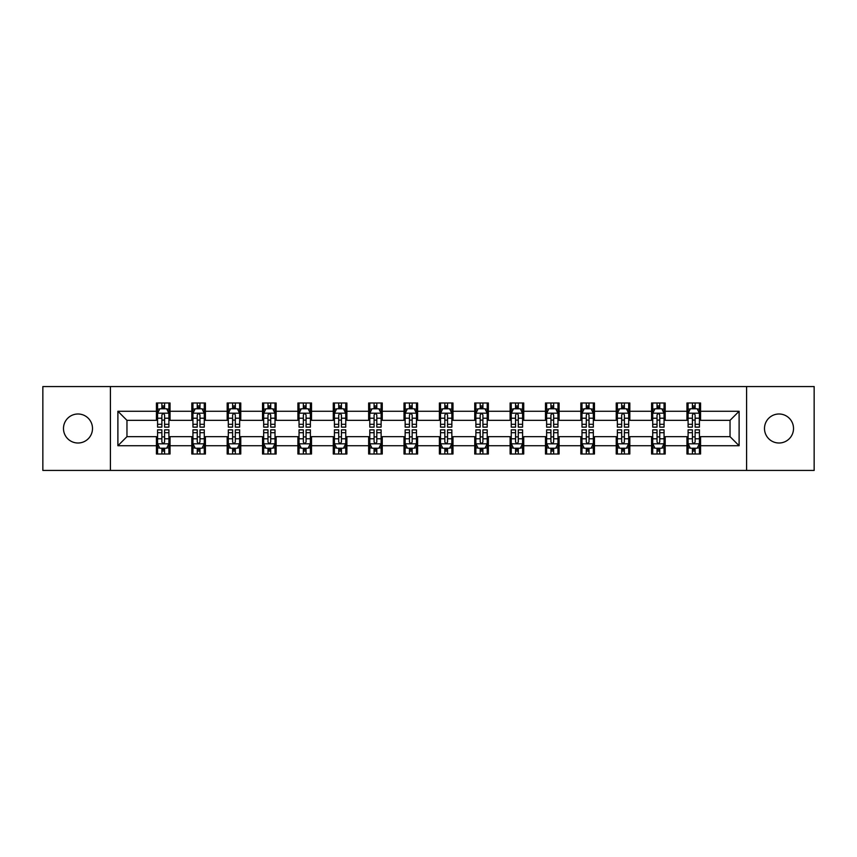 <?xml version="1.0" encoding="UTF-8"?>
<svg xmlns="http://www.w3.org/2000/svg" width="857" height="857" viewBox="0 0 857 857"><rect width="100%" height="100%" fill="white"/><g stroke="black" fill="none" stroke-linecap="round" stroke-linejoin="round"><path stroke-width="1.29" d="M779.013 413.995A14.505 14.505 0 0 0 764.498 428.5A14.505 14.505 0 0 0 779.013 443.005A14.505 14.505 0 0 0 793.518 428.5A14.505 14.505 0 0 0 779.013 413.995M77.987 413.995A14.505 14.505 0 0 0 63.482 428.5A14.505 14.505 0 0 0 77.987 443.005A14.505 14.505 0 0 0 92.502 428.5A14.505 14.505 0 0 0 77.987 413.995M746.586 470.439L814.15 470.439L814.15 386.561L746.586 386.561L746.586 470.439L110.414 470.439L110.414 386.561L42.85 386.561L42.85 470.439L110.414 470.439M746.586 386.561L110.414 386.561M700.565 411.274L700.565 402.994L686.96 402.994L686.96 411.274L665.193 411.274L665.193 402.994L651.588 402.994L651.588 411.274L629.831 411.274L629.831 402.994L616.226 402.994L616.226 411.274L594.458 411.274L594.458 402.994L580.853 402.994L580.853 411.274L559.085 411.274L559.085 402.994L545.491 402.994L545.491 411.274L523.723 411.274L523.723 402.994L510.119 402.994L510.119 411.274L488.351 411.274L488.351 402.994L474.746 402.994L474.746 411.274L452.989 411.274L452.989 402.994L439.384 402.994L439.384 411.274L417.616 411.274L417.616 402.994L404.011 402.994L404.011 411.274L382.254 411.274L382.254 402.994L368.649 402.994L368.649 411.274L346.881 411.274L346.881 402.994L333.277 402.994L333.277 411.274L311.509 411.274L311.509 402.994L297.915 402.994L297.915 411.274L276.147 411.274L276.147 402.994L262.542 402.994L262.542 411.274L240.774 411.274L240.774 402.994L227.169 402.994L227.169 411.274L205.412 411.274L205.412 402.994L191.807 402.994L191.807 411.274L170.04 411.274L170.04 402.994L156.435 402.994L156.435 411.274L117.891 411.274L117.891 445.726L126.965 436.663L156.435 436.663L156.435 454.006L170.04 454.006L170.04 436.663L191.807 436.663L191.807 454.006L205.412 454.006L205.412 436.663L227.169 436.663L227.169 454.006L240.774 454.006L240.774 436.663L262.542 436.663L262.542 454.006L276.147 454.006L276.147 436.663L297.915 436.663L297.915 454.006L311.509 454.006L311.509 436.663L333.277 436.663L333.277 454.006L346.881 454.006L346.881 436.663L368.649 436.663L368.649 454.006L382.254 454.006L382.254 436.663L404.011 436.663L404.011 454.006L417.616 454.006L417.616 436.663L439.384 436.663L439.384 454.006L452.989 454.006L452.989 436.663L474.746 436.663L474.746 454.006L488.351 454.006L488.351 436.663L510.119 436.663L510.119 454.006L523.723 454.006L523.723 436.663L545.491 436.663L545.491 454.006L559.085 454.006L559.085 436.663L580.853 436.663L580.853 454.006L594.458 454.006L594.458 436.663L616.226 436.663L616.226 454.006L629.831 454.006L629.831 436.663L651.588 436.663L651.588 454.006L665.193 454.006L665.193 436.663L686.96 436.663L686.96 454.006L700.565 454.006L700.565 436.663L730.035 436.663L730.035 420.337L700.565 420.337L700.565 411.274L739.109 411.274L739.109 445.726L700.565 445.726M686.96 445.726L665.193 445.726M651.588 445.726L629.831 445.726M616.226 445.726L594.458 445.726M580.853 445.726L559.085 445.726M545.491 445.726L523.723 445.726M510.119 445.726L488.351 445.726M474.746 445.726L452.989 445.726M439.384 445.726L417.616 445.726M404.011 445.726L382.254 445.726M368.649 445.726L346.881 445.726M333.277 445.726L311.509 445.726M297.915 445.726L276.147 445.726M262.542 445.726L240.774 445.726M227.169 445.726L205.412 445.726M191.807 445.726L170.04 445.726M156.435 445.726L117.891 445.726M686.96 411.274L686.96 420.337L665.193 420.337L665.193 411.274M651.588 411.274L651.588 420.337L629.831 420.337L629.831 411.274M616.226 411.274L616.226 420.337L594.458 420.337L594.458 411.274M580.853 411.274L580.853 420.337L559.085 420.337L559.085 411.274M545.491 411.274L545.491 420.337L523.723 420.337L523.723 411.274M510.119 411.274L510.119 420.337L488.351 420.337L488.351 411.274M474.746 411.274L474.746 420.337L452.989 420.337L452.989 411.274M439.384 411.274L439.384 420.337L417.616 420.337L417.616 411.274M404.011 411.274L404.011 420.337L382.254 420.337L382.254 411.274M368.649 411.274L368.649 420.337L346.881 420.337L346.881 411.274M333.277 411.274L333.277 420.337L311.509 420.337L311.509 411.274M297.915 411.274L297.915 420.337L276.147 420.337L276.147 411.274M262.542 411.274L262.542 420.337L240.774 420.337L240.774 411.274M227.169 411.274L227.169 420.337L205.412 420.337L205.412 411.274M191.807 411.274L191.807 420.337L170.04 420.337L170.04 411.274M156.435 411.274L156.435 420.337L126.965 420.337L117.891 411.274M126.965 420.337L126.965 436.663M739.109 445.726L730.035 436.663M730.035 420.337L739.109 411.274M156.435 408.66L157.57 408.66M161.877 408.66L164.598 408.66M168.904 408.66L170.04 408.66M156.435 420.112L157.57 420.112M161.877 420.112L164.598 420.112M168.904 420.112L170.04 420.112M156.435 436.888L157.57 436.888M161.877 436.888L164.598 436.888M168.904 436.888L170.04 436.888M156.435 448.34L157.57 448.34M161.877 448.34L164.598 448.34M168.904 448.34L170.04 448.34M191.807 436.888L192.943 436.888M197.249 436.888L199.97 436.888M204.277 436.888L205.412 436.888M191.807 448.34L192.943 448.34M197.249 448.34L199.97 448.34M204.277 448.34L205.412 448.34M191.807 408.66L192.943 408.66M197.249 408.66L199.97 408.66M204.277 408.66L205.412 408.66M191.807 420.112L192.943 420.112M197.249 420.112L199.97 420.112M204.277 420.112L205.412 420.112M227.169 436.888L228.305 436.888M232.611 436.888L235.332 436.888M239.639 436.888L240.774 436.888M227.169 448.34L228.305 448.34M232.611 448.34L235.332 448.34M239.639 448.34L240.774 448.34M227.169 408.66L228.305 408.66M232.611 408.66L235.332 408.66M239.639 408.66L240.774 408.66M227.169 420.112L228.305 420.112M232.611 420.112L235.332 420.112M239.639 420.112L240.774 420.112M262.542 436.888L263.677 436.888M267.984 436.888L270.705 436.888M275.011 436.888L276.147 436.888M262.542 448.34L263.677 448.34M267.984 448.34L270.705 448.34M275.011 448.34L276.147 448.34M262.542 408.66L263.677 408.66M267.984 408.66L270.705 408.66M275.011 408.66L276.147 408.66M262.542 420.112L263.677 420.112M267.984 420.112L270.705 420.112M275.011 420.112L276.147 420.112M297.915 436.888L299.039 436.888M303.346 436.888L306.067 436.888M310.384 436.888L311.509 436.888M297.915 448.34L299.039 448.34M303.346 448.34L306.067 448.34M310.384 448.34L311.509 448.34M297.915 408.66L299.039 408.66M303.346 408.66L306.067 408.66M310.384 408.66L311.509 408.66M297.915 420.112L299.039 420.112M303.346 420.112L306.067 420.112M310.384 420.112L311.509 420.112M333.277 436.888L334.412 436.888M338.719 436.888L341.44 436.888M345.746 436.888L346.881 436.888M333.277 448.34L334.412 448.34M338.719 448.34L341.44 448.34M345.746 448.34L346.881 448.34M333.277 408.66L334.412 408.66M338.719 408.66L341.44 408.66M345.746 408.66L346.881 408.66M333.277 420.112L334.412 420.112M338.719 420.112L341.44 420.112M345.746 420.112L346.881 420.112M368.649 436.888L369.785 436.888M374.091 436.888L376.812 436.888M381.119 436.888L382.254 436.888M368.649 448.34L369.785 448.34M374.091 448.34L376.812 448.34M381.119 448.34L382.254 448.34M368.649 408.66L369.785 408.66M374.091 408.66L376.812 408.66M381.119 408.66L382.254 408.66M368.649 420.112L369.785 420.112M374.091 420.112L376.812 420.112M381.119 420.112L382.254 420.112M404.011 436.888L405.147 436.888M409.453 436.888L412.174 436.888M416.481 436.888L417.616 436.888M404.011 448.34L405.147 448.34M409.453 448.34L412.174 448.34M416.481 448.34L417.616 448.34M404.011 408.66L405.147 408.66M409.453 408.66L412.174 408.66M416.481 408.66L417.616 408.66M404.011 420.112L405.147 420.112M409.453 420.112L412.174 420.112M416.481 420.112L417.616 420.112M439.384 436.888L440.519 436.888M444.826 436.888L447.547 436.888M451.853 436.888L452.989 436.888M439.384 448.34L440.519 448.34M444.826 448.34L447.547 448.34M451.853 448.34L452.989 448.34M439.384 408.66L440.519 408.66M444.826 408.66L447.547 408.66M451.853 408.66L452.989 408.66M439.384 420.112L440.519 420.112M444.826 420.112L447.547 420.112M451.853 420.112L452.989 420.112M474.746 436.888L475.881 436.888M480.188 436.888L482.909 436.888M487.215 436.888L488.351 436.888M474.746 448.34L475.881 448.34M480.188 448.34L482.909 448.34M487.215 448.34L488.351 448.34M474.746 408.66L475.881 408.66M480.188 408.66L482.909 408.66M487.215 408.66L488.351 408.66M474.746 420.112L475.881 420.112M480.188 420.112L482.909 420.112M487.215 420.112L488.351 420.112M510.119 436.888L511.254 436.888M515.56 436.888L518.281 436.888M522.588 436.888L523.723 436.888M510.119 448.34L511.254 448.34M515.56 448.34L518.281 448.34M522.588 448.34L523.723 448.34M510.119 408.66L511.254 408.66M515.56 408.66L518.281 408.66M522.588 408.66L523.723 408.66M510.119 420.112L511.254 420.112M515.56 420.112L518.281 420.112M522.588 420.112L523.723 420.112M545.491 436.888L546.616 436.888M550.933 436.888L553.654 436.888M557.961 436.888L559.085 436.888M545.491 448.34L546.616 448.34M550.933 448.34L553.654 448.34M557.961 448.34L559.085 448.34M545.491 408.66L546.616 408.66M550.933 408.66L553.654 408.66M557.961 408.66L559.085 408.66M545.491 420.112L546.616 420.112M550.933 420.112L553.654 420.112M557.961 420.112L559.085 420.112M580.853 436.888L581.989 436.888M586.295 436.888L589.016 436.888M593.323 436.888L594.458 436.888M580.853 448.34L581.989 448.34M586.295 448.34L589.016 448.34M593.323 448.34L594.458 448.34M580.853 408.66L581.989 408.66M586.295 408.66L589.016 408.66M593.323 408.66L594.458 408.66M580.853 420.112L581.989 420.112M586.295 420.112L589.016 420.112M593.323 420.112L594.458 420.112M616.226 436.888L617.361 436.888M621.668 436.888L624.389 436.888M628.695 436.888L629.831 436.888M616.226 448.34L617.361 448.34M621.668 448.34L624.389 448.34M628.695 448.34L629.831 448.34M616.226 408.66L617.361 408.66M621.668 408.66L624.389 408.66M628.695 408.66L629.831 408.66M616.226 420.112L617.361 420.112M621.668 420.112L624.389 420.112M628.695 420.112L629.831 420.112M651.588 436.888L652.723 436.888M657.03 436.888L659.751 436.888M664.057 436.888L665.193 436.888M651.588 448.34L652.723 448.34M657.03 448.34L659.751 448.34M664.057 448.34L665.193 448.34M651.588 408.66L652.723 408.66M657.03 408.66L659.751 408.66M664.057 408.66L665.193 408.66M651.588 420.112L652.723 420.112M657.03 420.112L659.751 420.112M664.057 420.112L665.193 420.112M686.96 436.888L688.096 436.888M692.402 436.888L695.123 436.888M699.43 436.888L700.565 436.888M686.96 448.34L688.096 448.34M692.402 448.34L695.123 448.34M699.43 448.34L700.565 448.34M686.96 408.66L688.096 408.66M692.402 408.66L695.123 408.66M699.43 408.66L700.565 408.66M686.96 420.112L688.096 420.112M692.402 420.112L695.123 420.112M699.43 420.112L700.565 420.112M164.598 405.939L161.877 405.939M168.904 424.301L164.598 424.301L164.598 427.14L168.904 427.14L168.904 413.31L166.644 408.778L159.841 408.778L157.57 413.31L157.57 427.14L161.877 427.14L161.877 424.301L157.57 424.301M157.57 413.31L157.57 402.994M168.904 413.31L168.904 402.994M161.877 408.778L161.877 402.994M164.598 402.994L164.598 408.778M164.598 424.301L164.598 415.013C163.698 413.267 162.787 413.267 161.877 415.013L161.877 424.301M161.877 451.061L164.598 451.061M157.57 432.699L161.877 432.699L161.877 429.86L157.57 429.86L157.57 443.69L159.841 448.222L166.644 448.222L168.904 443.69L168.904 429.86L164.598 429.86L164.598 432.699L168.904 432.699M168.904 443.69L168.904 454.006M157.57 443.69L157.57 454.006M164.598 448.222L164.598 454.006M161.877 454.006L161.877 448.222M161.877 432.699L161.877 441.987C162.787 443.733 163.687 443.733 164.598 441.987L164.598 432.699M199.97 405.939L197.249 405.939M204.277 424.301L199.97 424.301L199.97 427.14L204.277 427.14L204.277 413.31L202.006 408.778L195.203 408.778L192.943 413.31L192.943 427.14L197.249 427.14L197.249 424.301L192.943 424.301M192.943 413.31L192.943 402.994M204.277 413.31L204.277 402.994M197.249 408.778L197.249 402.994M199.97 402.994L199.97 408.778M199.97 424.301L199.97 415.013C199.06 413.267 198.149 413.267 197.249 415.013L197.249 424.301M235.332 405.939L232.611 405.939M239.639 424.301L235.332 424.301L235.332 427.14L239.639 427.14L239.639 413.31L237.378 408.778L230.576 408.778L228.305 413.31L228.305 427.14L232.611 427.14L232.611 424.301L228.305 424.301M228.305 413.31L228.305 402.994M239.639 413.31L239.639 402.994M232.611 408.778L232.611 402.994M235.332 402.994L235.332 408.778M235.332 424.301L235.332 415.013C234.432 413.267 233.522 413.267 232.611 415.013L232.611 424.301M197.249 451.061L199.97 451.061M192.943 432.699L197.249 432.699L197.249 429.86L192.943 429.86L192.943 443.69L195.203 448.222L202.006 448.222L204.277 443.69L204.277 429.86L199.97 429.86L199.97 432.699L204.277 432.699M204.277 443.69L204.277 454.006M192.943 443.69L192.943 454.006M199.97 448.222L199.97 454.006M197.249 454.006L197.249 448.222M197.249 432.699L197.249 441.987C198.149 443.733 199.06 443.733 199.97 441.987L199.97 432.699M232.611 451.061L235.332 451.061M228.305 432.699L232.611 432.699L232.611 429.86L228.305 429.86L228.305 443.69L230.576 448.222L237.378 448.222L239.639 443.69L239.639 429.86L235.332 429.86L235.332 432.699L239.639 432.699M239.639 443.69L239.639 454.006M228.305 443.69L228.305 454.006M235.332 448.222L235.332 454.006M232.611 454.006L232.611 448.222M232.611 432.699L232.611 441.987C233.522 443.733 234.422 443.733 235.332 441.987L235.332 432.699M270.705 405.939L267.984 405.939M275.011 424.301L270.705 424.301L270.705 427.14L275.011 427.14L275.011 413.31L272.74 408.778L265.938 408.778L263.677 413.31L263.677 427.14L267.984 427.14L267.984 424.301L263.677 424.301M263.677 413.31L263.677 402.994M275.011 413.31L275.011 402.994M267.984 408.778L267.984 402.994M270.705 402.994L270.705 408.778M270.705 424.301L270.705 415.013C269.794 413.267 268.894 413.267 267.984 415.013L267.984 424.301M306.067 405.939L303.346 405.939M310.384 424.301L306.067 424.301L306.067 427.14L310.384 427.14L310.384 413.31L308.113 408.778L301.31 408.778L299.039 413.31L299.039 427.14L303.346 427.14L303.346 424.301L299.039 424.301M299.039 413.31L299.039 402.994M310.384 413.31L310.384 402.994M303.346 408.778L303.346 402.994M306.067 402.994L306.067 408.778M306.067 424.301L306.067 415.013C305.167 413.267 304.256 413.267 303.346 415.013L303.346 424.301M341.44 405.939L338.719 405.939M345.746 424.301L341.44 424.301L341.44 427.14L345.746 427.14L345.746 413.31L343.475 408.778L336.683 408.778L334.412 413.31L334.412 427.14L338.719 427.14L338.719 424.301L334.412 424.301M334.412 413.31L334.412 402.994M345.746 413.31L345.746 402.994M338.719 408.778L338.719 402.994M341.44 402.994L341.44 408.778M341.44 424.301L341.44 415.013C340.529 413.267 339.629 413.267 338.719 415.013L338.719 424.301M267.984 451.061L270.705 451.061M263.677 432.699L267.984 432.699L267.984 429.86L263.677 429.86L263.677 443.69L265.938 448.222L272.74 448.222L275.011 443.69L275.011 429.86L270.705 429.86L270.705 432.699L275.011 432.699M275.011 443.69L275.011 454.006M263.677 443.69L263.677 454.006M270.705 448.222L270.705 454.006M267.984 454.006L267.984 448.222M267.984 432.699L267.984 441.987C268.884 443.733 269.794 443.733 270.705 441.987L270.705 432.699M303.346 451.061L306.067 451.061M299.039 432.699L303.346 432.699L303.346 429.86L299.039 429.86L299.039 443.69L301.31 448.222L308.113 448.222L310.384 443.69L310.384 429.86L306.067 429.86L306.067 432.699L310.384 432.699M310.384 443.69L310.384 454.006M299.039 443.69L299.039 454.006M306.067 448.222L306.067 454.006M303.346 454.006L303.346 448.222M303.346 432.699L303.346 441.987C304.256 443.733 305.167 443.733 306.067 441.987L306.067 432.699M338.719 451.061L341.44 451.061M334.412 432.699L338.719 432.699L338.719 429.86L334.412 429.86L334.412 443.69L336.683 448.222L343.475 448.222L345.746 443.69L345.746 429.86L341.44 429.86L341.44 432.699L345.746 432.699M345.746 443.69L345.746 454.006M334.412 443.69L334.412 454.006M341.44 448.222L341.44 454.006M338.719 454.006L338.719 448.222M338.719 432.699L338.719 441.987C339.629 443.733 340.529 443.733 341.44 441.987L341.44 432.699M376.812 405.939L374.091 405.939M381.119 424.301L376.812 424.301L376.812 427.14L381.119 427.14L381.119 413.31L378.848 408.778L372.045 408.778L369.785 413.31L369.785 427.14L374.091 427.14L374.091 424.301L369.785 424.301M369.785 413.31L369.785 402.994M381.119 413.31L381.119 402.994M374.091 408.778L374.091 402.994M376.812 402.994L376.812 408.778M376.812 424.301L376.812 415.013C375.902 413.267 374.991 413.267 374.091 415.013L374.091 424.301M374.091 451.061L376.812 451.061M369.785 432.699L374.091 432.699L374.091 429.86L369.785 429.86L369.785 443.69L372.045 448.222L378.848 448.222L381.119 443.69L381.119 429.86L376.812 429.86L376.812 432.699L381.119 432.699M381.119 443.69L381.119 454.006M369.785 443.69L369.785 454.006M376.812 448.222L376.812 454.006M374.091 454.006L374.091 448.222M374.091 432.699L374.091 441.987C374.991 443.733 375.902 443.733 376.812 441.987L376.812 432.699M412.174 405.939L409.453 405.939M416.481 424.301L412.174 424.301L412.174 427.14L416.481 427.14L416.481 413.31L414.22 408.778L407.418 408.778L405.147 413.31L405.147 427.14L409.453 427.14L409.453 424.301L405.147 424.301M405.147 413.31L405.147 402.994M416.481 413.31L416.481 402.994M409.453 408.778L409.453 402.994M412.174 402.994L412.174 408.778M412.174 424.301L412.174 415.013C411.274 413.267 410.364 413.267 409.453 415.013L409.453 424.301M409.453 451.061L412.174 451.061M405.147 432.699L409.453 432.699L409.453 429.86L405.147 429.86L405.147 443.69L407.418 448.222L414.22 448.222L416.481 443.69L416.481 429.86L412.174 429.86L412.174 432.699L416.481 432.699M416.481 443.69L416.481 454.006M405.147 443.69L405.147 454.006M412.174 448.222L412.174 454.006M409.453 454.006L409.453 448.222M409.453 432.699L409.453 441.987C410.364 443.733 411.264 443.733 412.174 441.987L412.174 432.699M447.547 405.939L444.826 405.939M451.853 424.301L447.547 424.301L447.547 427.14L451.853 427.14L451.853 413.31L449.582 408.778L442.78 408.778L440.519 413.31L440.519 427.14L444.826 427.14L444.826 424.301L440.519 424.301M440.519 413.31L440.519 402.994M451.853 413.31L451.853 402.994M444.826 408.778L444.826 402.994M447.547 402.994L447.547 408.778M447.547 424.301L447.547 415.013C446.636 413.267 445.736 413.267 444.826 415.013L444.826 424.301M444.826 451.061L447.547 451.061M440.519 432.699L444.826 432.699L444.826 429.86L440.519 429.86L440.519 443.69L442.78 448.222L449.582 448.222L451.853 443.69L451.853 429.86L447.547 429.86L447.547 432.699L451.853 432.699M451.853 443.69L451.853 454.006M440.519 443.69L440.519 454.006M447.547 448.222L447.547 454.006M444.826 454.006L444.826 448.222M444.826 432.699L444.826 441.987C445.726 443.733 446.636 443.733 447.547 441.987L447.547 432.699M482.909 405.939L480.188 405.939M487.215 424.301L482.909 424.301L482.909 427.14L487.215 427.14L487.215 413.31L484.955 408.778L478.152 408.778L475.881 413.31L475.881 427.14L480.188 427.14L480.188 424.301L475.881 424.301M475.881 413.31L475.881 402.994M487.215 413.31L487.215 402.994M480.188 408.778L480.188 402.994M482.909 402.994L482.909 408.778M482.909 424.301L482.909 415.013C482.009 413.267 481.098 413.267 480.188 415.013L480.188 424.301M480.188 451.061L482.909 451.061M475.881 432.699L480.188 432.699L480.188 429.86L475.881 429.86L475.881 443.69L478.152 448.222L484.955 448.222L487.215 443.69L487.215 429.86L482.909 429.86L482.909 432.699L487.215 432.699M487.215 443.69L487.215 454.006M475.881 443.69L475.881 454.006M482.909 448.222L482.909 454.006M480.188 454.006L480.188 448.222M480.188 432.699L480.188 441.987C481.098 443.733 482.009 443.733 482.909 441.987L482.909 432.699M518.281 405.939L515.56 405.939M522.588 424.301L518.281 424.301L518.281 427.14L522.588 427.14L522.588 413.31L520.317 408.778L513.525 408.778L511.254 413.31L511.254 427.14L515.56 427.14L515.56 424.301L511.254 424.301M511.254 413.31L511.254 402.994M522.588 413.31L522.588 402.994M515.56 408.778L515.56 402.994M518.281 402.994L518.281 408.778M518.281 424.301L518.281 415.013C517.371 413.267 516.471 413.267 515.56 415.013L515.56 424.301M515.56 451.061L518.281 451.061M511.254 432.699L515.56 432.699L515.56 429.86L511.254 429.86L511.254 443.69L513.525 448.222L520.317 448.222L522.588 443.69L522.588 429.86L518.281 429.86L518.281 432.699L522.588 432.699M522.588 443.69L522.588 454.006M511.254 443.69L511.254 454.006M518.281 448.222L518.281 454.006M515.56 454.006L515.56 448.222M515.56 432.699L515.56 441.987C516.471 443.733 517.371 443.733 518.281 441.987L518.281 432.699M553.654 405.939L550.933 405.939M557.961 424.301L553.654 424.301L553.654 427.14L557.961 427.14L557.961 413.31L555.69 408.778L548.887 408.778L546.616 413.31L546.616 427.14L550.933 427.14L550.933 424.301L546.616 424.301M546.616 413.31L546.616 402.994M557.961 413.31L557.961 402.994M550.933 408.778L550.933 402.994M553.654 402.994L553.654 408.778M553.654 424.301L553.654 415.013C552.744 413.267 551.833 413.267 550.933 415.013L550.933 424.301M550.933 451.061L553.654 451.061M546.616 432.699L550.933 432.699L550.933 429.86L546.616 429.86L546.616 443.69L548.887 448.222L555.69 448.222L557.961 443.69L557.961 429.86L553.654 429.86L553.654 432.699L557.961 432.699M557.961 443.69L557.961 454.006M546.616 443.69L546.616 454.006M553.654 448.222L553.654 454.006M550.933 454.006L550.933 448.222M550.933 432.699L550.933 441.987C551.833 443.733 552.744 443.733 553.654 441.987L553.654 432.699M589.016 405.939L586.295 405.939M593.323 424.301L589.016 424.301L589.016 427.14L593.323 427.14L593.323 413.31L591.062 408.778L584.26 408.778L581.989 413.31L581.989 427.14L586.295 427.14L586.295 424.301L581.989 424.301M581.989 413.31L581.989 402.994M593.323 413.31L593.323 402.994M586.295 408.778L586.295 402.994M589.016 402.994L589.016 408.778M589.016 424.301L589.016 415.013C588.116 413.267 587.206 413.267 586.295 415.013L586.295 424.301M586.295 451.061L589.016 451.061M581.989 432.699L586.295 432.699L586.295 429.86L581.989 429.86L581.989 443.69L584.26 448.222L591.062 448.222L593.323 443.69L593.323 429.86L589.016 429.86L589.016 432.699L593.323 432.699M593.323 443.69L593.323 454.006M581.989 443.69L581.989 454.006M589.016 448.222L589.016 454.006M586.295 454.006L586.295 448.222M586.295 432.699L586.295 441.987C587.206 443.733 588.106 443.733 589.016 441.987L589.016 432.699M624.389 405.939L621.668 405.939M628.695 424.301L624.389 424.301L624.389 427.14L628.695 427.14L628.695 413.31L626.424 408.778L619.622 408.778L617.361 413.31L617.361 427.14L621.668 427.14L621.668 424.301L617.361 424.301M617.361 413.31L617.361 402.994M628.695 413.31L628.695 402.994M621.668 408.778L621.668 402.994M624.389 402.994L624.389 408.778M624.389 424.301L624.389 415.013C623.478 413.267 622.578 413.267 621.668 415.013L621.668 424.301M621.668 451.061L624.389 451.061M617.361 432.699L621.668 432.699L621.668 429.86L617.361 429.86L617.361 443.69L619.622 448.222L626.424 448.222L628.695 443.69L628.695 429.86L624.389 429.86L624.389 432.699L628.695 432.699M628.695 443.69L628.695 454.006M617.361 443.69L617.361 454.006M624.389 448.222L624.389 454.006M621.668 454.006L621.668 448.222M621.668 432.699L621.668 441.987C622.568 443.733 623.478 443.733 624.389 441.987L624.389 432.699M659.751 405.939L657.03 405.939M664.057 424.301L659.751 424.301L659.751 427.14L664.057 427.14L664.057 413.31L661.797 408.778L654.994 408.778L652.723 413.31L652.723 427.14L657.03 427.14L657.03 424.301L652.723 424.301M652.723 413.31L652.723 402.994M664.057 413.31L664.057 402.994M657.03 408.778L657.03 402.994M659.751 402.994L659.751 408.778M659.751 424.301L659.751 415.013C658.851 413.267 657.94 413.267 657.03 415.013L657.03 424.301M657.03 451.061L659.751 451.061M652.723 432.699L657.03 432.699L657.03 429.86L652.723 429.86L652.723 443.69L654.994 448.222L661.797 448.222L664.057 443.69L664.057 429.86L659.751 429.86L659.751 432.699L664.057 432.699M664.057 443.69L664.057 454.006M652.723 443.69L652.723 454.006M659.751 448.222L659.751 454.006M657.03 454.006L657.03 448.222M657.03 432.699L657.03 441.987C657.94 443.733 658.851 443.733 659.751 441.987L659.751 432.699M695.123 405.939L692.402 405.939M699.43 424.301L695.123 424.301L695.123 427.14L699.43 427.14L699.43 413.31L697.159 408.778L690.356 408.778L688.096 413.31L688.096 427.14L692.402 427.14L692.402 424.301L688.096 424.301M688.096 413.31L688.096 402.994M699.43 413.31L699.43 402.994M692.402 408.778L692.402 402.994M695.123 402.994L695.123 408.778M695.123 424.301L695.123 415.013C694.213 413.267 693.313 413.267 692.402 415.013L692.402 424.301M692.402 451.061L695.123 451.061M688.096 432.699L692.402 432.699L692.402 429.86L688.096 429.86L688.096 443.69L690.356 448.222L697.159 448.222L699.43 443.69L699.43 429.86L695.123 429.86L695.123 432.699L699.43 432.699M699.43 443.69L699.43 454.006M688.096 443.69L688.096 454.006M695.123 448.222L695.123 454.006M692.402 454.006L692.402 448.222M692.402 432.699L692.402 441.987C693.302 443.733 694.213 443.733 695.123 441.987L695.123 432.699M168.85 413.192L157.624 413.192M157.57 409.046L159.702 409.046M166.772 409.046L168.904 409.046M161.877 418.216L157.57 418.216M168.904 418.216L164.598 418.216M164.598 407.386L161.877 407.386M157.624 443.808L168.85 443.808M168.904 447.954L166.772 447.954M159.702 447.954L157.57 447.954M164.598 438.784L168.904 438.784M157.57 438.784L161.877 438.784M161.877 449.614L164.598 449.614M204.212 413.192L192.996 413.192M192.943 409.046L195.075 409.046M202.145 409.046L204.277 409.046M197.249 418.216L192.943 418.216M204.277 418.216L199.97 418.216M199.97 407.386L197.249 407.386M239.585 413.192L228.358 413.192M228.305 409.046L230.437 409.046M237.507 409.046L239.639 409.046M232.611 418.216L228.305 418.216M239.639 418.216L235.332 418.216M235.332 407.386L232.611 407.386M192.996 443.808L204.212 443.808M204.277 447.954L202.145 447.954M195.075 447.954L192.943 447.954M199.97 438.784L204.277 438.784M192.943 438.784L197.249 438.784M197.249 449.614L199.97 449.614M228.358 443.808L239.585 443.808M239.639 447.954L237.507 447.954M230.437 447.954L228.305 447.954M235.332 438.784L239.639 438.784M228.305 438.784L232.611 438.784M232.611 449.614L235.332 449.614M274.958 413.192L263.731 413.192M263.677 409.046L265.809 409.046M272.88 409.046L275.011 409.046M267.984 418.216L263.677 418.216M275.011 418.216L270.705 418.216M270.705 407.386L267.984 407.386M310.32 413.192L299.104 413.192M299.039 409.046L301.171 409.046M308.252 409.046L310.384 409.046M303.346 418.216L299.039 418.216M310.384 418.216L306.067 418.216M306.067 407.386L303.346 407.386M345.692 413.192L334.466 413.192M334.412 409.046L336.544 409.046M343.614 409.046L345.746 409.046M338.719 418.216L334.412 418.216M345.746 418.216L341.44 418.216M341.44 407.386L338.719 407.386M263.731 443.808L274.958 443.808M275.011 447.954L272.88 447.954M265.809 447.954L263.677 447.954M270.705 438.784L275.011 438.784M263.677 438.784L267.984 438.784M267.984 449.614L270.705 449.614M299.104 443.808L310.32 443.808M310.384 447.954L308.252 447.954M301.171 447.954L299.039 447.954M306.067 438.784L310.384 438.784M299.039 438.784L303.346 438.784M303.346 449.614L306.067 449.614M334.466 443.808L345.692 443.808M345.746 447.954L343.614 447.954M336.544 447.954L334.412 447.954M341.44 438.784L345.746 438.784M334.412 438.784L338.719 438.784M338.719 449.614L341.44 449.614M381.054 413.192L369.838 413.192M369.785 409.046L371.906 409.046M378.987 409.046L381.119 409.046M374.091 418.216L369.785 418.216M381.119 418.216L376.812 418.216M376.812 407.386L374.091 407.386M369.838 443.808L381.054 443.808M381.119 447.954L378.987 447.954M371.906 447.954L369.785 447.954M376.812 438.784L381.119 438.784M369.785 438.784L374.091 438.784M374.091 449.614L376.812 449.614M416.427 413.192L405.2 413.192M405.147 409.046L407.279 409.046M414.349 409.046L416.481 409.046M409.453 418.216L405.147 418.216M416.481 418.216L412.174 418.216M412.174 407.386L409.453 407.386M405.2 443.808L416.427 443.808M416.481 447.954L414.349 447.954M407.279 447.954L405.147 447.954M412.174 438.784L416.481 438.784M405.147 438.784L409.453 438.784M409.453 449.614L412.174 449.614M451.8 413.192L440.573 413.192M440.519 409.046L442.651 409.046M449.721 409.046L451.853 409.046M444.826 418.216L440.519 418.216M451.853 418.216L447.547 418.216M447.547 407.386L444.826 407.386M440.573 443.808L451.8 443.808M451.853 447.954L449.721 447.954M442.651 447.954L440.519 447.954M447.547 438.784L451.853 438.784M440.519 438.784L444.826 438.784M444.826 449.614L447.547 449.614M487.162 413.192L475.946 413.192M475.881 409.046L478.013 409.046M485.094 409.046L487.215 409.046M480.188 418.216L475.881 418.216M487.215 418.216L482.909 418.216M482.909 407.386L480.188 407.386M475.946 443.808L487.162 443.808M487.215 447.954L485.094 447.954M478.013 447.954L475.881 447.954M482.909 438.784L487.215 438.784M475.881 438.784L480.188 438.784M480.188 449.614L482.909 449.614M522.534 413.192L511.308 413.192M511.254 409.046L513.386 409.046M520.456 409.046L522.588 409.046M515.56 418.216L511.254 418.216M522.588 418.216L518.281 418.216M518.281 407.386L515.56 407.386M511.308 443.808L522.534 443.808M522.588 447.954L520.456 447.954M513.386 447.954L511.254 447.954M518.281 438.784L522.588 438.784M511.254 438.784L515.56 438.784M515.56 449.614L518.281 449.614M557.896 413.192L546.68 413.192M546.616 409.046L548.748 409.046M555.829 409.046L557.961 409.046M550.933 418.216L546.616 418.216M557.961 418.216L553.654 418.216M553.654 407.386L550.933 407.386M546.68 443.808L557.896 443.808M557.961 447.954L555.829 447.954M548.748 447.954L546.616 447.954M553.654 438.784L557.961 438.784M546.616 438.784L550.933 438.784M550.933 449.614L553.654 449.614M593.269 413.192L582.042 413.192M581.989 409.046L584.12 409.046M591.191 409.046L593.323 409.046M586.295 418.216L581.989 418.216M593.323 418.216L589.016 418.216M589.016 407.386L586.295 407.386M582.042 443.808L593.269 443.808M593.323 447.954L591.191 447.954M584.12 447.954L581.989 447.954M589.016 438.784L593.323 438.784M581.989 438.784L586.295 438.784M586.295 449.614L589.016 449.614M628.642 413.192L617.415 413.192M617.361 409.046L619.493 409.046M626.563 409.046L628.695 409.046M621.668 418.216L617.361 418.216M628.695 418.216L624.389 418.216M624.389 407.386L621.668 407.386M617.415 443.808L628.642 443.808M628.695 447.954L626.563 447.954M619.493 447.954L617.361 447.954M624.389 438.784L628.695 438.784M617.361 438.784L621.668 438.784M621.668 449.614L624.389 449.614M664.004 413.192L652.788 413.192M652.723 409.046L654.855 409.046M661.925 409.046L664.057 409.046M657.03 418.216L652.723 418.216M664.057 418.216L659.751 418.216M659.751 407.386L657.03 407.386M652.788 443.808L664.004 443.808M664.057 447.954L661.925 447.954M654.855 447.954L652.723 447.954M659.751 438.784L664.057 438.784M652.723 438.784L657.03 438.784M657.03 449.614L659.751 449.614M699.376 413.192L688.15 413.192M688.096 409.046L690.228 409.046M697.298 409.046L699.43 409.046M692.402 418.216L688.096 418.216M699.43 418.216L695.123 418.216M695.123 407.386L692.402 407.386M688.15 443.808L699.376 443.808M699.43 447.954L697.298 447.954M690.228 447.954L688.096 447.954M695.123 438.784L699.43 438.784M688.096 438.784L692.402 438.784M692.402 449.614L695.123 449.614"/></g></svg>
